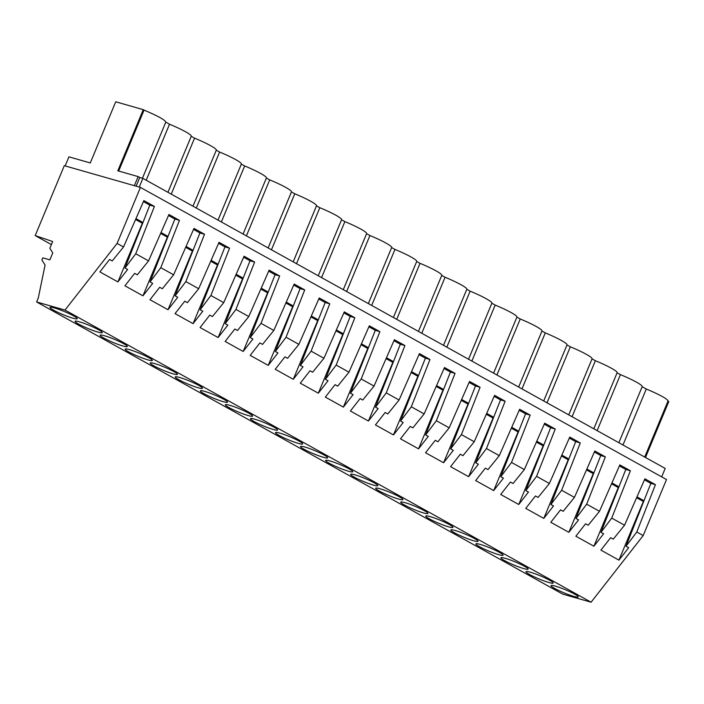 <?xml version="1.0" encoding="UTF-8"?>
<svg xmlns="http://www.w3.org/2000/svg" width="704" height="704" viewBox="0 0 704 704"><rect width="100%" height="100%" fill="white"/><g stroke="black" fill="none" stroke-linecap="round" stroke-linejoin="round"><path stroke-width="1.06" d="M35.2 235.594L64.302 165.678L140.43 187.405L117.11 243.426L64.997 310.059L36.617 301.963L38.298 297.933L45.082 265.056L41.914 260.058L42.83 257.858L49.87 259.864L52.765 252.912L49.843 248.292L52.659 241.516L35.2 235.594L51.383 244.578M36.617 301.963L562.698 594.106L591.087 602.202L643.192 535.559L636.777 532.004L626.032 546.242L628.663 547.703L618.948 560.138L600.908 550.123L610.632 537.689L613.263 539.15L624.554 525.21L644.899 478.817L655.442 484.669L636.777 532.004M64.997 310.059L591.087 602.202M66.933 316.184A14.731 1.69 -157.4 0 0 77.211 318.71A14.731 1.69 -157.4 0 0 60.289 309.91A14.731 1.69 -157.4 0 0 50.01 307.384A14.731 1.69 -157.4 0 0 66.933 316.184M517.854 566.588A14.731 1.69 -157.4 0 0 528.132 569.114A14.731 1.69 -157.4 0 0 511.218 560.314A14.731 1.69 -157.4 0 0 500.94 557.797A14.731 1.69 -157.4 0 0 517.854 566.588M342.496 469.207A14.731 1.69 -157.4 0 0 352.774 471.733A14.731 1.69 -157.4 0 0 335.861 462.933A14.731 1.69 -157.4 0 0 325.582 460.416A14.731 1.69 -157.4 0 0 342.496 469.207M217.237 399.652A14.731 1.69 -157.4 0 0 227.515 402.178A14.731 1.69 -157.4 0 0 210.602 393.378A14.731 1.69 -157.4 0 0 200.323 390.852A14.731 1.69 -157.4 0 0 217.237 399.652M242.29 413.565A14.731 1.69 -157.4 0 0 252.569 416.09A14.731 1.69 -157.4 0 0 235.655 407.29A14.731 1.69 -157.4 0 0 225.377 404.765A14.731 1.69 -157.4 0 0 242.29 413.565M267.344 427.478A14.731 1.69 -157.4 0 0 277.622 429.994A14.731 1.69 -157.4 0 0 260.7 421.203A14.731 1.69 -157.4 0 0 250.43 418.678A14.731 1.69 -157.4 0 0 267.344 427.478M117.031 344.01A14.731 1.69 -157.4 0 0 127.31 346.526A14.731 1.69 -157.4 0 0 110.396 337.735A14.731 1.69 -157.4 0 0 100.118 335.21A14.731 1.69 -157.4 0 0 117.031 344.01M85.342 323.822A14.731 1.69 -157.4 0 0 75.064 321.297A14.731 1.69 -157.4 0 0 91.978 330.097A14.731 1.69 -157.4 0 0 102.256 332.614A14.731 1.69 -157.4 0 0 85.342 323.822M167.138 371.826A14.731 1.69 -157.4 0 0 177.417 374.352A14.731 1.69 -157.4 0 0 160.494 365.552A14.731 1.69 -157.4 0 0 150.225 363.035A14.731 1.69 -157.4 0 0 167.138 371.826M142.085 357.914A14.731 1.69 -157.4 0 0 152.363 360.439A14.731 1.69 -157.4 0 0 135.45 351.648A14.731 1.69 -157.4 0 0 125.171 349.122A14.731 1.69 -157.4 0 0 142.085 357.914M185.548 379.465A14.731 1.69 -157.4 0 0 175.27 376.948A14.731 1.69 -157.4 0 0 192.192 385.739A14.731 1.69 -157.4 0 0 202.462 388.265A14.731 1.69 -157.4 0 0 185.548 379.465M367.55 483.12A14.731 1.69 -157.4 0 0 377.828 485.646A14.731 1.69 -157.4 0 0 360.914 476.846A14.731 1.69 -157.4 0 0 350.636 474.329A14.731 1.69 -157.4 0 0 367.55 483.12M417.648 510.946A14.731 1.69 -157.4 0 0 427.926 513.471A14.731 1.69 -157.4 0 0 411.013 504.671A14.731 1.69 -157.4 0 0 400.734 502.146A14.731 1.69 -157.4 0 0 417.648 510.946M442.702 524.858A14.731 1.69 -157.4 0 0 452.98 527.375A14.731 1.69 -157.4 0 0 436.066 518.584A14.731 1.69 -157.4 0 0 425.788 516.058A14.731 1.69 -157.4 0 0 442.702 524.858M467.755 538.771A14.731 1.69 -157.4 0 0 478.034 541.288A14.731 1.69 -157.4 0 0 461.12 532.497A14.731 1.69 -157.4 0 0 450.842 529.971A14.731 1.69 -157.4 0 0 467.755 538.771M317.442 455.294A14.731 1.69 -157.4 0 0 327.721 457.82A14.731 1.69 -157.4 0 0 310.807 449.029A14.731 1.69 -157.4 0 0 300.529 446.503A14.731 1.69 -157.4 0 0 317.442 455.294M285.754 435.116A14.731 1.69 -157.4 0 0 275.475 432.59A14.731 1.69 -157.4 0 0 292.398 441.39A14.731 1.69 -157.4 0 0 302.667 443.907A14.731 1.69 -157.4 0 0 285.754 435.116M385.959 490.758A14.731 1.69 -157.4 0 0 375.681 488.233A14.731 1.69 -157.4 0 0 392.603 497.033A14.731 1.69 -157.4 0 0 402.882 499.558A14.731 1.69 -157.4 0 0 385.959 490.758M542.907 580.501A14.731 1.69 -157.4 0 0 553.186 583.026A14.731 1.69 -157.4 0 0 536.272 574.226A14.731 1.69 -157.4 0 0 525.994 571.71A14.731 1.69 -157.4 0 0 542.907 580.501M486.165 546.41A14.731 1.69 -157.4 0 0 475.886 543.884A14.731 1.69 -157.4 0 0 492.809 552.675A14.731 1.69 -157.4 0 0 503.087 555.201A14.731 1.69 -157.4 0 0 486.165 546.41M561.326 588.139A14.731 1.69 -157.4 0 0 551.047 585.614A14.731 1.69 -157.4 0 0 567.961 594.414A14.731 1.69 -157.4 0 0 578.239 596.939A14.731 1.69 -157.4 0 0 561.326 588.139M117.11 243.426L123.526 246.981L143.871 200.587L154.414 206.439L135.749 253.774L148.57 260.894L168.925 214.5L179.467 220.352L160.802 267.687L173.624 274.806L193.97 228.413L204.521 234.265L185.847 281.591L198.678 288.719L219.023 242.317L229.566 248.178L210.901 295.504L223.731 302.632L244.077 256.23L254.619 262.09L235.954 309.417L248.785 316.545L269.13 270.142L279.673 276.003L261.008 323.33L267.414 326.894L273.83 330.449L294.175 284.055L304.726 289.907L286.053 337.242L298.883 344.362L319.229 297.968L329.771 303.82L311.106 351.155L323.937 358.274L344.282 311.881L354.825 317.733L336.16 365.068L348.99 372.187L369.336 325.794L379.878 331.646L361.214 378.972L374.035 386.1L394.381 339.698L404.932 345.558L386.258 392.885L399.089 400.013L419.434 353.61L429.986 359.471L411.312 406.798L424.142 413.926L444.488 367.523L455.03 373.384L436.366 420.71L449.196 427.83L469.542 381.436L480.084 387.288L461.419 434.623L474.241 441.742L494.595 395.349L505.138 401.201L486.473 448.536L499.294 455.655L519.64 409.262L530.191 415.114L511.518 462.44L524.348 469.568L544.694 423.174L555.236 429.026L536.571 476.353L549.402 483.481L569.747 437.078L580.29 442.939L561.625 490.266L574.446 497.394L594.801 450.991L605.343 456.852L586.678 504.178L599.5 511.306L619.846 464.904L630.397 470.765L611.723 518.091L624.554 525.21M611.723 518.091L600.987 532.338L603.618 533.799L593.894 546.225L575.854 536.21L585.578 523.776L588.21 525.237L599.5 511.306M586.678 504.178L575.934 518.426L578.565 519.886L568.841 532.312L550.801 522.298L560.525 509.863L563.156 511.324L574.446 497.394M561.625 490.266L550.88 504.513L553.511 505.974L543.787 518.408L525.756 508.385L535.471 495.959L538.102 497.42L549.402 483.481M536.571 476.353L525.826 490.6L528.458 492.061L518.742 504.495L500.702 494.481L510.426 482.046L513.058 483.507L524.348 469.568M511.518 462.44L500.782 476.687L503.413 478.148L493.689 490.582L475.649 480.568L485.373 468.134L488.004 469.594L499.294 455.655M486.473 448.536L475.728 462.774L478.359 464.235L468.635 476.67L450.595 466.655L460.319 454.221L462.95 455.682L474.241 441.742M461.419 434.623L450.674 448.862L453.306 450.322L443.582 462.757L425.55 452.742L435.266 440.308L437.897 441.769L449.196 427.83M436.366 420.71L425.621 434.958L428.252 436.418L418.537 448.844L400.497 438.83L410.221 426.395L412.843 427.856L424.142 413.926M411.312 406.798L400.576 421.045L403.198 422.506L393.483 434.931L375.443 424.917L385.167 412.482L387.798 413.943L399.089 400.013M386.258 392.885L375.522 407.132L378.154 408.593L368.43 421.027L350.39 411.004L360.114 398.578L362.745 400.039L374.035 386.1M361.214 378.972L350.469 393.219L353.1 394.68L343.376 407.114L325.345 397.1L335.06 384.666L337.691 386.126L348.99 372.187M336.16 365.068L325.415 379.306L328.046 380.767L318.322 393.202L300.291 383.187L310.015 370.753L312.638 372.214L323.937 358.274M311.106 351.155L300.37 365.394L302.993 366.854L293.278 379.289L275.238 369.274L284.962 356.84L287.593 358.301L298.883 344.362M286.053 337.242L275.317 351.481L277.948 352.942L268.224 365.376L250.184 355.362L259.908 342.927L262.539 344.388L273.83 330.449M261.008 323.33L250.263 337.577L252.894 339.038L243.17 351.463L225.139 341.449L234.854 329.014L237.486 330.475L248.785 316.545M235.954 309.417L225.21 323.664L227.841 325.125L218.117 337.55L200.086 327.536L209.801 315.102L212.432 316.562L223.731 302.632M210.901 295.504L200.156 309.751L202.787 311.212L193.072 323.646L175.032 313.623L184.756 301.198L187.387 302.658L198.678 288.719M185.847 281.591L175.111 295.838L177.742 297.299L168.018 309.734L149.978 299.719L159.702 287.285L162.334 288.746L173.624 274.806M160.802 267.687L150.058 281.926L152.689 283.386L142.965 295.821L124.925 285.806L134.649 273.372L137.28 274.833L148.57 260.894M135.749 253.774L125.004 268.013L127.635 269.474L117.911 281.908L99.88 271.894L109.595 259.459L112.226 260.92L123.526 246.981M140.43 187.405L666.512 479.547L643.192 535.559M135.573 219.507L142.331 223.256L117.911 281.908M154.414 206.439L149.811 205.128L125.004 268.013M143.431 201.59L149.811 205.128M139.251 187.07L142.868 178.376L665.192 468.433L661.681 476.863M142.868 178.376L139.744 177.487L136.127 186.182M134.358 185.671L138.142 176.598L139.744 177.487M138.142 176.598L117.814 170.799L143.273 109.657L144.056 110.097C157.758 115.922 165.009 119.926 165.81 122.1L169.506 124.23A23.751 2.728 22.6 0 1 191.259 136.233A23.751 2.728 22.6 0 1 191.233 136.294L194.559 138.142A23.751 2.728 22.6 0 1 216.313 150.146A23.751 2.728 22.6 0 1 216.286 150.198L219.613 152.055A23.751 2.728 22.6 0 1 241.366 164.058A23.751 2.728 22.6 0 1 241.331 164.111L244.666 165.959A23.751 2.728 22.6 0 1 266.42 177.971A23.751 2.728 22.6 0 1 266.385 178.024L269.711 179.872A23.751 2.728 22.6 0 1 291.465 191.884A23.751 2.728 22.6 0 1 291.438 191.937L294.765 193.785A23.751 2.728 22.6 0 1 316.518 205.797A23.751 2.728 22.6 0 1 316.492 205.85L319.818 207.698A23.751 2.728 22.6 0 1 341.572 219.71A23.751 2.728 22.6 0 1 341.546 219.762L344.872 221.61A23.751 2.728 22.6 0 1 366.626 233.614A23.751 2.728 22.6 0 1 366.59 233.675L369.926 235.523A23.751 2.728 22.6 0 1 391.67 247.526A23.751 2.728 22.6 0 1 391.644 247.579L394.97 249.427A23.751 2.728 22.6 0 1 416.724 261.439A23.751 2.728 22.6 0 1 416.698 261.492L420.024 263.34A23.751 2.728 22.6 0 1 441.778 275.352A23.751 2.728 22.6 0 1 441.751 275.405L445.078 277.253A23.751 2.728 22.6 0 1 466.831 289.265A23.751 2.728 22.6 0 1 466.796 289.318L470.131 291.166A23.751 2.728 22.6 0 1 491.876 303.178A23.751 2.728 22.6 0 1 491.85 303.23M65.155 165.924L68.93 156.842L90.279 162.941L115.729 101.798L143.273 109.657M142.956 222.508L135.96 218.618M567.01 344.969L570.337 346.808A23.751 2.728 22.6 0 1 592.082 358.82A23.751 2.728 22.6 0 1 592.055 358.873L595.382 360.721A23.751 2.728 22.6 0 1 617.135 372.733A23.751 2.728 22.6 0 1 617.109 372.786L620.435 374.634A23.751 2.728 22.6 0 1 642.189 386.646A23.751 2.728 22.6 0 1 642.162 386.698L646.29 388.995C659.991 394.821 667.242 398.825 668.043 400.998L668.8 401.491L645.489 457.494M493.592 373.146L516.93 317.09A23.751 2.728 22.6 0 0 495.176 305.078L491.858 303.23M516.93 317.09A23.751 2.728 22.6 0 1 516.903 317.143L520.23 318.991A23.751 2.728 22.6 0 1 541.983 330.994A23.751 2.728 22.6 0 1 541.957 331.056L545.283 332.904A23.751 2.728 22.6 0 1 567.037 344.907A23.751 2.728 22.6 0 1 567.002 344.96M144.056 110.097L118.686 171.046M169.506 124.23L146.194 180.233M636.601 497.737L643.359 501.486L618.948 560.138M655.442 484.669L650.839 483.358L626.032 546.242M644.459 479.82L650.839 483.358M643.984 500.738L636.988 496.857M646.29 388.995L622.978 444.99M179.467 220.352L174.865 219.041L150.058 281.926M168.485 215.494L174.865 219.041M160.626 233.42L167.385 237.169L142.965 295.821M168.01 236.421L161.014 232.531M194.559 138.142L171.248 194.137M204.521 234.265L199.91 232.954L175.111 295.838M193.538 229.407L199.91 232.954M185.68 247.324L192.43 251.082L168.018 309.734M193.054 250.334L186.067 246.444M219.613 152.055L196.302 208.05M229.566 248.178L224.963 246.866L200.156 309.751M218.583 243.32L224.963 246.866M210.725 261.237L217.483 264.994L193.072 323.646M218.108 264.238L211.112 260.357M244.666 165.959L221.355 221.962M254.619 262.09L250.017 260.77L225.21 323.664M243.637 257.233L250.017 260.77M235.778 275.15L242.537 278.898L218.117 337.55M243.162 278.15L236.166 274.27M269.711 179.872L246.4 235.875M279.673 276.003L275.07 274.683L250.263 337.577M268.69 271.146L275.07 274.683M260.832 289.062L267.59 292.811L243.17 351.463M268.215 292.063L261.219 288.182M294.765 193.785L271.454 249.788M304.726 289.907L300.115 288.596L275.317 351.481M293.744 285.058L300.115 288.596M285.886 302.975L292.635 306.724L268.224 365.376M293.26 305.976L286.273 302.095M319.818 207.698L296.507 263.701M329.771 303.82L325.169 302.509L300.37 365.394M318.789 298.962L325.169 302.509M310.93 316.888L317.689 320.637L293.278 379.289M318.314 319.889L311.318 315.999M344.872 221.61L321.561 277.614M354.825 317.733L350.222 316.422L325.415 379.306M343.842 312.875L350.222 316.422M335.984 330.801L342.742 334.55L318.322 393.202M343.367 333.802L336.371 329.912M369.926 235.523L346.614 291.518M379.878 331.646L375.276 330.334L350.469 393.219M368.896 326.788L375.276 330.334M361.038 344.705L367.796 348.462L343.376 407.114M368.421 347.714L361.425 343.825M394.97 249.427L371.659 305.43M404.932 345.558L400.321 344.247L375.522 407.132M393.95 340.701L400.321 344.247M386.091 358.618L392.841 362.375L368.43 421.027M393.474 361.618L386.478 357.738M420.024 263.34L396.713 319.343M429.986 359.471L425.374 358.151L400.576 421.045M418.994 354.614L425.374 358.151M411.136 372.53L417.894 376.279L393.483 434.931M418.519 375.531L411.523 371.65M445.078 277.253L421.766 333.256M455.03 373.384L450.428 372.064L425.621 434.958M444.048 368.526L450.428 372.064M436.19 386.443L442.948 390.192L418.537 448.844M443.573 389.444L436.577 385.563M470.131 291.166L446.82 347.169M480.084 387.288L475.482 385.977L450.674 448.862M469.102 382.439L475.482 385.977M461.243 400.356L468.002 404.105L443.582 462.757M468.626 403.357L461.63 399.476M495.176 305.078L471.865 361.082M505.138 401.201L500.526 399.89L475.728 462.774M494.155 396.343L500.526 399.89M486.297 414.269L493.046 418.018L468.635 476.67M493.68 417.27L486.684 413.38M520.23 318.991L496.918 374.994M530.191 415.114L525.58 413.802L500.782 476.687M519.2 410.256L525.58 413.802M511.35 428.182L518.1 431.93L493.689 490.582M518.725 431.182L511.729 427.293M545.283 332.904L521.972 388.898M555.236 429.026L550.634 427.715L525.826 490.6M544.254 424.169L550.634 427.715M536.395 442.086L543.154 445.843L518.742 504.495M543.778 445.095L536.782 441.206M570.337 346.808L547.026 402.811M580.29 442.939L575.687 441.628L550.88 504.513M569.307 438.082L575.687 441.628M561.449 455.998L568.207 459.756L543.787 518.408M568.832 458.999L561.836 455.118M595.382 360.721L572.07 416.724M605.343 456.852L600.741 455.532L575.934 518.426M594.361 451.994L600.741 455.532M586.502 469.911L593.261 473.66L568.841 532.312M593.886 472.912L586.89 469.031M620.435 374.634L597.124 430.637M630.397 470.765L625.786 469.445L600.987 532.338M619.414 465.907L625.786 469.445M611.556 483.824L618.306 487.573L593.894 546.225M618.93 486.825L611.943 482.944M165.81 122.1L142.437 178.253M668.043 400.998L644.706 457.063M167.93 192.298L191.259 136.233M192.975 206.21L216.313 150.146M218.029 220.114L241.366 164.058M243.082 234.027L266.42 177.971M268.136 247.94L291.465 191.884M293.181 261.853L316.518 205.797M318.234 275.766L341.572 219.71M343.288 289.678L366.626 233.614M368.342 303.591L391.67 247.526M393.386 317.495L416.724 261.439M418.44 331.408L441.778 275.352M443.494 345.321L466.831 289.265M468.547 359.234L491.876 303.178M518.646 387.059L541.983 330.994M543.699 400.972L567.037 344.907M568.753 414.876L592.082 358.82M593.806 428.789L617.135 372.733M618.851 442.702L642.189 386.646"/></g></svg>

